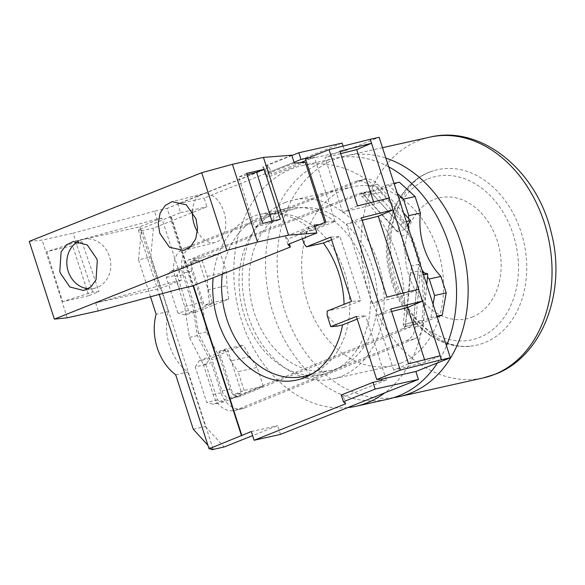 <?xml version="1.0" encoding="UTF-8"?>
<svg xmlns="http://www.w3.org/2000/svg" width="585" height="585" viewBox="0 0 585 585"><rect width="100%" height="100%" fill="white"/><g stroke="black" fill="none" stroke-linecap="round" stroke-linejoin="round"><path stroke-width="0.44" stroke-dasharray="2.92 2.19" d="M193.277 429.229L205.437 426.523L187.851 372.075A48.072 36.606 -102.6 0 1 168.297 311.527L150.711 257.086L153.431 228.091L206.951 206.776L204.128 198.052L342.093 143.106M205.437 426.523L224.128 446.984M280.464 434.392L277.648 425.668L252.632 435.635M343.066 146.126L344.653 151.032L379.146 137.299M308.865 375.241A84.862 64.621 77.4 0 1 240.823 301.268A84.862 64.621 77.4 0 1 278.738 210.856A84.862 64.621 77.4 0 1 286.284 208.523A84.862 64.621 77.4 0 1 366.568 272.274A84.862 64.621 77.4 0 1 330.737 371.855A84.862 64.621 77.4 0 1 323.191 374.181A84.862 64.621 77.4 0 1 309.611 375.292M168.297 311.527L156.129 314.24M150.499 296.785L138.543 259.791L150.711 257.086M175.69 374.788L187.851 372.075M211.368 449.039L207.924 445.273M251.309 431.533L277.648 425.668M356.36 316.456L365.596 315.754L357.208 319.088M341.201 394.999L343.527 397.047L386.341 379.987L382.056 380.316M386.341 379.987L365.596 315.754M337.004 326.167L327.095 315.227M330.744 237.152L339.98 236.442L360.726 300.683L344.119 307.3A84.862 64.621 -102.6 0 0 344.082 304.339M344.119 307.3L327.19 311.066M303.995 243.682L306.518 231.792L312.054 230.556A84.862 64.621 -102.6 0 0 259.945 214.395A84.862 64.621 -102.6 0 0 252.398 216.721A84.862 64.621 -102.6 0 0 213.13 277.787M331.593 239.784L339.98 236.442M314.788 226.497L300.302 232.267L302.386 238.709M305.509 159.032L310.459 158.652L344.653 151.032M312.054 230.556L335.11 221.371L325.874 222.081M335.11 221.371L314.364 157.131L305.977 160.473M308.653 157.774L314.364 157.131M310.072 157.46L310.459 158.652M300.302 232.267L306.518 231.792M291.864 155.515L267.045 165.401L269.371 167.442L177.789 203.916L180.611 212.64L171.098 216.435L193.445 285.634M269.371 167.442L271.55 174.184L269.224 172.144L294.036 162.257M300.427 162.681L271.55 174.184M343.527 397.047L345.706 403.782M177.789 203.916L204.128 198.052M180.611 212.64L206.951 206.776M171.098 216.435L138.367 229.912L142.455 230.329L213.152 449.221M138.543 259.791L141.263 230.804L142.455 230.329M141.263 230.804L153.431 228.091M170.835 216.911L193.072 285.78M138.367 229.912L159.208 294.43M267.045 165.401L269.224 172.144M340.645 153.672L325.041 157.606L339.848 151.222M373.61 201.891L374.4 204.348L389.215 197.964M357.523 205.942L342.715 212.326L374.4 204.348M342.715 212.326L325.041 157.606M362.159 220.296L346.554 224.223L361.369 217.839M403.065 293.1L403.862 295.557L418.67 289.173M386.985 297.151L372.17 303.535L403.862 295.557M372.17 303.535L346.554 224.223M391.621 311.498L376.016 315.432L390.824 309.048M424.586 359.716L425.375 362.173L440.191 355.79M408.505 363.768L393.69 370.151L425.375 362.173M393.69 370.151L376.016 315.432M360.726 300.683L351.49 301.392M401.88 236.004L362.539 193.467L361.12 194.023L361.903 196.458C377.566 212.435 389.164 231.916 396.696 254.899C404.038 277.955 406.217 301.136 403.24 324.426L404.023 326.869L405.449 326.306L411.547 265.934C406.429 256.698 403.211 246.724 401.88 236.004L409.017 234.409L370.429 191.704L387.994 184.714L394.027 183.368M408.535 218.432A65.279 49.718 -102.6 0 0 408.352 224.084M408.454 228.04A65.279 49.718 -102.6 0 0 409.017 234.409M433.097 304.339L430.896 317.56L413.339 324.551L418.684 264.347A65.279 49.718 -102.6 0 0 421.895 269.663M424.081 272.793A65.279 49.718 -102.6 0 0 427.459 277.019M418.684 264.347L411.547 265.934M362.539 193.467L370.429 191.704M437.192 317.011L422.641 322.715L421.858 320.28C428.3 274.774 411.606 223.09 380.521 192.311L379.738 189.876L361.12 194.023M379.738 189.876L399.328 182.191M380.521 192.311L361.903 196.458M403.24 324.426L421.858 320.28M404.023 326.869L422.641 322.715M430.896 317.56L436.929 316.214M413.339 324.551L405.449 326.306M387.994 184.714L397.252 193.357M194.944 312.485L184.26 314.869L177.825 312.953L188.509 310.569L194.944 312.485L228.633 299.067L209.488 303.33L204.245 305.421L212.706 303.535L184.26 314.869M177.825 312.953L166.367 277.458L170.235 271.447L198.681 260.113L190.22 262L201.218 257.619L220.369 253.356L180.919 269.063L177.05 275.082L188.509 310.569M209.488 303.33L207.821 289.86L207.287 276.412L201.218 257.619M190.22 262L204.245 305.421M170.235 271.447L180.919 269.063M198.681 260.113L212.706 303.535M166.367 277.458L177.05 275.082M228.633 299.067L226.965 285.597L226.439 272.149L220.369 253.356M207.821 289.86L226.965 285.597M207.287 276.412L226.439 272.149M195.244 366.883L199.112 360.865L209.796 358.488L205.927 364.506L195.244 366.883L206.71 402.37L213.137 404.286L241.59 392.959L227.565 349.537L219.104 351.417L233.13 394.838L241.59 392.959M199.112 360.865L227.565 349.537M205.927 364.506L217.393 399.994L223.821 401.91L263.272 386.195L244.128 390.458L233.13 394.838M223.821 401.91L213.137 404.286M219.104 351.417L224.347 349.333L243.492 345.07L209.796 358.488M263.272 386.195L257.203 367.402L249.912 356.638L243.492 345.07M217.393 399.994L206.71 402.37M244.128 390.458L238.058 371.665L257.203 367.402M224.347 349.333L230.768 360.908L238.058 371.665M249.912 356.638L230.768 360.908M422.787 272.413L418.092 271.052L410.158 272.822L419.811 275.623L423.555 274.789M403.577 212.94L377.661 184.26A18.808 14.325 -102.6 0 0 364.791 179.361A18.808 14.325 -102.6 0 0 363.205 179.844L192.341 246.373A22.991 17.506 -102.6 0 0 182.929 274.731L192.626 304.741L197.335 335.614L211.368 362.78L203.434 364.543L189.401 337.384L184.692 306.511L175.003 276.5A22.991 17.506 77.4 0 1 184.407 248.142L355.27 181.613A18.808 14.325 77.4 0 1 356.865 181.131A18.808 14.325 77.4 0 1 369.727 186.03L402.634 222.446L396.784 231.419L363.877 195.002A6.267 4.775 -102.6 0 0 359.585 193.372A6.267 4.775 -102.6 0 0 359.058 193.533L188.195 260.054A10.45 7.956 -102.6 0 0 183.917 272.946L194.015 304.215L198.527 333.75L211.953 359.731L219.887 357.961L229.985 389.23A10.45 7.956 77.4 0 0 239.689 396.469L231.755 398.239A10.45 7.956 -102.6 0 0 232.728 397.932L402.714 328.704A6.267 4.775 -102.6 0 0 405.595 324.163L410.158 272.822M231.755 398.239A10.45 7.956 -102.6 0 1 222.051 390.999L211.953 359.731M419.811 275.623L415.248 326.964A18.808 14.325 77.4 0 1 406.612 340.572L236.625 409.807A22.991 17.506 77.4 0 1 234.483 410.48A22.991 17.506 77.4 0 1 213.13 394.553L203.434 364.543M197.335 335.614L189.401 337.384M192.626 304.741L184.692 306.511M236.625 409.807L244.559 408.045A22.991 17.506 -102.6 0 1 242.417 408.71A22.991 17.506 -102.6 0 1 221.064 392.784L211.368 362.78M244.559 408.045L414.546 338.81A18.808 14.325 -102.6 0 0 423.182 325.194L426.772 284.763M219.887 357.961L206.461 331.98L201.949 302.445L191.851 271.184A10.45 7.956 77.4 0 1 196.129 258.292L366.992 191.763A6.267 4.775 77.4 0 1 367.519 191.602A6.267 4.775 77.4 0 1 371.811 193.233L404.718 229.656L407.562 225.291M418.092 271.052L413.529 322.393A6.267 4.775 77.4 0 1 410.648 326.935L240.662 396.169A10.45 7.956 77.4 0 1 239.689 396.469M198.527 333.75L206.461 331.98M194.015 304.215L201.949 302.445M404.718 229.656L396.784 231.419M406.378 221.613L402.634 222.446M347.753 407.591A123.318 93.907 77.4 0 1 241.62 320.814A123.318 93.907 77.4 0 1 302.518 165.511A123.318 93.907 77.4 0 1 417.047 250.936A123.318 93.907 77.4 0 1 384.776 392.849M388.681 166.835A123.318 93.907 -102.6 0 0 334.254 158.44A123.318 93.907 -102.6 0 0 273.349 313.743A123.318 93.907 -102.6 0 0 387.877 399.175M437.478 362.905A123.318 93.907 -102.6 0 0 446.472 345.757M222.293 274.138A82.778 63.041 77.4 0 1 260.34 217.064A82.778 63.041 77.4 0 1 267.703 214.79A82.778 63.041 77.4 0 1 345.655 275.659A82.778 63.041 77.4 0 1 313.004 373.303M338.561 367.994A82.778 63.041 -102.6 0 0 373.515 270.855A82.778 63.041 -102.6 0 0 295.198 208.669A82.778 63.041 -102.6 0 0 287.835 210.944A82.778 63.041 -102.6 0 0 252.881 308.083A82.778 63.041 -102.6 0 0 331.198 370.268A82.778 63.041 -102.6 0 0 338.561 367.994M285.122 202.542A91.64 69.783 77.4 0 1 293.275 200.026A91.64 69.783 77.4 0 1 379.972 268.866A91.64 69.783 77.4 0 1 341.274 376.396A91.64 69.783 77.4 0 1 333.121 378.912A91.64 69.783 77.4 0 1 246.424 310.072A91.64 69.783 77.4 0 1 285.122 202.542M400.725 363.153A91.64 69.783 -102.6 0 0 439.415 255.623A91.64 69.783 -102.6 0 0 352.718 186.783A91.64 69.783 -102.6 0 0 344.565 189.299A91.64 69.783 -102.6 0 0 305.875 296.829A91.64 69.783 -102.6 0 0 392.572 365.669A91.64 69.783 -102.6 0 0 400.725 363.153M393.61 397.639A123.318 93.907 77.4 0 1 281.809 300.185A123.318 93.907 77.4 0 1 334.861 159.244A123.318 93.907 77.4 0 1 345.83 155.859A123.318 93.907 77.4 0 1 385.866 158.104M429.558 172.136A89.9 68.46 -102.6 0 0 390.473 273.144A89.9 68.46 -102.6 0 0 469.682 346.225A89.9 68.46 -102.6 0 0 472.373 345.925A89.9 68.46 -102.6 0 0 484.651 342.693A89.9 68.46 -102.6 0 0 521.827 234.461A89.9 68.46 -102.6 0 0 433.361 170.783A89.9 68.46 -102.6 0 0 430.794 171.661A89.9 68.46 -102.6 0 0 429.558 172.136M428.103 178.827A83.633 63.692 77.4 0 1 513.213 234.468A83.633 63.692 77.4 0 1 479.349 337.501A83.633 63.692 77.4 0 1 394.239 281.86A83.633 63.692 77.4 0 1 428.103 178.827M472.124 317.136A62.017 47.231 -102.6 0 0 497.235 240.727A62.017 47.231 -102.6 0 0 434.121 199.463A62.017 47.231 -102.6 0 0 409.01 275.871A62.017 47.231 -102.6 0 0 472.124 317.136M179.558 288.931L176.999 280.997L181.76 279.937L161.782 218.081L157.021 219.141L154.455 211.207L167.149 208.384L192.253 286.102M157.021 219.141L75.714 241.115L73.154 233.181L154.455 211.207M291.769 155.222L262.826 166.747L265.268 169.299L167.149 208.384M29.25 241.393L42.127 240.091L73.154 233.181M265.268 169.299L267.835 177.233L305.297 162.308M319.52 224.611L325.275 224.172L287.813 239.089L289.363 243.901M325.275 224.172L324.748 222.527M294.328 163.149L265.385 174.674L267.835 177.233M262.826 166.747L265.385 174.674M287.813 239.089L285.37 236.537L314.306 225.013M285.37 236.537L287.93 244.471M181.76 279.937L159.756 288.705L95.691 302.971L176.999 280.997M95.691 302.971L98.258 310.906M75.714 241.115L139.778 226.841L161.782 218.081M139.778 226.841L159.756 288.705M67.231 317.816L42.127 240.091M88.832 295.666L62.668 301.699L46.815 251.66L72.577 245.715L88.832 295.666L98.931 291.579L92.752 292.025L62.668 301.699M271.966 221.218L272.339 222.417L280.376 219.28M262.731 223.346L254.409 227.243L272.339 222.417M246.651 173.357L238.68 177.087L254.409 227.243M247.119 174.82L238.68 177.087M78.448 241.239A25.082 21.879 78.4 0 1 83.787 239.287A25.082 21.879 78.4 0 1 109.38 256.208A25.082 21.879 78.4 0 1 110.411 270.036A25.082 21.879 78.4 0 1 93.856 288.442A25.082 21.879 78.4 0 1 88.328 288.756M192.428 211.339A25.082 16.007 75.9 0 1 193.174 205.891A25.082 16.007 75.9 0 1 202.958 193.876A25.082 16.007 75.9 0 1 223.894 211.814A25.082 16.007 75.9 0 1 224.991 230.512A25.082 16.007 75.9 0 1 215.207 242.519A25.082 16.007 75.9 0 1 197.423 231.718M92.752 292.025L75.823 242.329L46.815 251.66M75.823 242.329L82.061 241.876L72.577 245.715M82.061 241.876L98.931 291.579M221.064 392.784L213.13 394.553M414.546 338.81L406.612 340.572M415.248 326.964L423.182 325.194M222.051 390.999L229.985 389.23M240.662 396.169L232.728 397.932M402.714 328.704L410.648 326.935M413.529 322.393L405.595 324.163M191.851 271.184L183.917 272.946M188.195 260.054L196.129 258.292M366.992 191.763L359.058 193.533M363.877 195.002L371.811 193.233M377.661 184.26L369.727 186.03M355.27 181.613L363.205 179.844M192.341 246.373L184.407 248.142M175.003 276.5L182.929 274.731M429.719 137.175A123.318 93.907 -102.6 0 0 418.75 140.561A123.318 93.907 -102.6 0 0 366.678 285.268A123.318 93.907 -102.6 0 0 483.349 377.903M286.284 208.523L259.945 214.395M323.191 374.181L296.851 380.045M242.417 408.71L234.483 410.48M367.519 191.602L359.585 193.372M364.791 179.361L356.865 181.131M302.518 165.511L334.254 158.44M295.198 208.669L267.703 214.79M352.718 186.783L293.275 200.026M382.502 147.691L345.83 155.859M433.361 170.783L430.063 171.953C401.734 181.423 382.276 228.464 394.1 273.634C404.301 319.695 443.159 351.68 472.373 345.925M469.682 346.225C434.414 350.042 397.975 315.703 389.157 272.237C379.138 229.883 396.864 184.312 429.5 172.151L430.794 171.661M392.572 365.669L333.121 378.912M331.198 370.268L310.269 374.934M83.787 239.287L73.381 241.422M93.856 288.442L83.721 290.518M215.207 242.519L183.873 250.409M202.958 193.876L172.304 201.598"/><path stroke-width="0.88" d="M252.632 435.635L224.128 446.984L211.967 449.697L211.368 449.039M357.208 319.088L342.539 324.931L337.004 326.167L330.788 326.642L356.36 316.456L376.725 379.511L400.279 370.13L441.47 359.753L440.191 355.79L408.505 363.768L390.824 309.048L422.516 301.063L418.67 289.173L386.985 297.151L361.369 217.839L393.054 209.861L389.215 197.964L357.523 205.942L339.848 151.222L371.541 143.245L370.261 139.274L379.146 137.299L450.355 357.779L415.869 371.512L418.429 379.446L280.464 434.392L254.124 440.256L345.706 403.782L343.38 401.741L375.16 389.084L372.989 382.341L341.201 394.999L343.38 401.741M294.036 162.257L301.004 159.478L298.825 152.743L342.093 143.106L343.066 146.126M309.611 375.292A84.862 64.621 77.4 0 1 308.865 375.241M207.924 445.273L193.277 429.229L175.69 374.788A48.072 36.606 77.4 0 1 156.129 314.24L150.499 296.785M159.208 294.43L209.064 448.805L213.152 449.221L211.967 449.697M209.064 448.805L251.309 431.533L254.124 440.256M418.429 379.446L375.16 389.084M415.869 371.512L381.676 379.131L382.056 380.316L372.989 382.341M381.676 379.131L376.725 379.511M344.082 304.339A84.862 64.621 -102.6 0 0 323.366 243.06L306.445 246.826L330.744 237.152L351.49 301.392L327.19 311.066A84.862 64.621 -102.6 0 1 327.095 315.227L330.788 326.642M213.13 277.787A84.862 64.621 -102.6 0 0 296.851 380.045A84.862 64.621 -102.6 0 0 304.397 377.72A84.862 64.621 -102.6 0 0 342.539 324.931M306.445 246.826A84.862 64.621 -102.6 0 0 303.995 243.682L302.386 238.709M323.366 243.06L331.593 239.784M400.279 370.13L329.062 149.65L305.509 159.032L325.874 222.081L314.788 226.497M370.261 139.274L329.062 149.65M305.977 160.473L300.427 162.681M193.445 285.634L241.795 435.328M298.825 152.743L291.864 155.515M193.072 285.78L241.532 435.803M301.004 159.478L308.653 157.774M441.47 359.753L450.355 357.779M391.621 311.498L407.701 307.447L422.516 301.063L440.191 355.79M362.159 220.296L378.239 216.245L393.054 209.861L418.67 289.173M340.645 153.672L356.726 149.628L371.541 143.245L389.215 197.964M356.726 149.628L373.61 201.891M378.239 216.245L403.065 293.1M407.701 307.447L424.586 359.716M397.252 193.357L403.445 199.141L408.776 215.653A65.279 49.718 -102.6 0 0 408.535 218.432M408.352 224.084A65.279 49.718 -102.6 0 0 408.454 228.04M408.776 215.653L420.432 213.057C419.131 224.581 420.286 236.018 423.913 247.382C427.62 258.709 433.28 268.376 440.893 276.405L429.236 279.001L434.567 295.498L433.097 304.339M421.895 269.663A65.279 49.718 -102.6 0 0 424.081 272.793M427.459 277.019A65.279 49.718 -102.6 0 0 429.236 279.001M394.027 183.368L399.328 182.191L415.101 196.545L420.432 213.057M436.929 316.214L442.223 315.03L437.192 317.011M442.223 315.03L446.223 292.902L440.893 276.405M434.567 295.498L446.223 292.902M403.445 199.141L415.101 196.545M423.555 274.789L427.745 273.853L422.787 272.413M426.772 284.763L427.745 273.853M407.562 225.291L410.568 220.684L403.577 212.94M410.568 220.684L406.378 221.613M384.776 392.849A123.318 93.907 77.4 0 1 356.141 406.239A123.318 93.907 77.4 0 1 347.753 407.591M446.472 345.757A123.318 93.907 -102.6 0 0 448.775 243.872A123.318 93.907 -102.6 0 0 388.681 166.835M356.141 406.239L387.877 399.175A123.318 93.907 -102.6 0 0 437.478 362.905M313.004 373.303A82.778 63.041 77.4 0 1 311.066 374.122A82.778 63.041 77.4 0 1 303.703 376.396A82.778 63.041 77.4 0 1 222.293 274.138M385.866 158.104A123.318 93.907 77.4 0 1 467.291 274.102A123.318 93.907 77.4 0 1 410.429 393.208A123.318 93.907 77.4 0 1 399.46 396.593A123.318 93.907 77.4 0 1 393.61 397.639M289.363 243.901L290.372 247.024L192.253 286.102L179.558 288.931L98.258 310.906L67.231 317.816L54.354 319.117L226.805 250.431L257.524 242.022L232.42 164.305L263.44 157.394L288.544 235.111L316.873 232.94L314.306 225.013L319.52 224.611M324.748 222.527L305.297 162.308L294.328 163.149L291.769 155.222L263.44 157.394M232.42 164.305L201.701 172.707L29.25 241.393L54.354 319.117M316.873 232.94L287.93 244.471L290.372 247.024M288.544 235.111L257.524 242.022M226.805 250.431L201.701 172.707M60.343 273.136L59.809 271.279L61.081 252.069L66.2 245.02L73.381 241.422L87.245 244.939L96.759 258.797L97.293 260.654L96.02 279.864L90.902 286.921L83.721 290.518L69.856 286.994L60.343 273.136M196.012 218.834L197.576 228.801L195.675 239.038L190.491 246.746L183.683 250.46L169.467 247.25L159.785 233.269L158.221 223.302L160.114 213.064L165.306 205.357L172.114 201.642L186.33 204.852L196.012 218.834M280.376 219.28L262.731 223.346L246.651 173.357L264.127 169.328L280.376 219.28M271.966 221.218L256.603 172.261L247.119 174.82M264.127 169.328L256.603 172.261M88.328 288.756A25.082 21.879 78.4 0 1 68.255 271.52A25.082 21.879 78.4 0 1 67.224 257.692A25.082 21.879 78.4 0 1 78.448 241.239M197.423 231.718A25.082 16.007 75.9 0 1 194.264 224.581A25.082 16.007 75.9 0 1 192.428 211.339M429.719 137.175C481.375 124.539 537.081 170.879 551.158 232.303C566.799 290.782 543.012 356.236 495.378 374.195L483.349 377.903A123.318 93.907 -102.6 0 0 494.318 374.517A123.318 93.907 -102.6 0 0 546.39 229.81A123.318 93.907 -102.6 0 0 429.719 137.175L382.502 147.691M483.349 377.903L399.46 396.593M310.269 374.934L303.703 376.396"/></g></svg>
